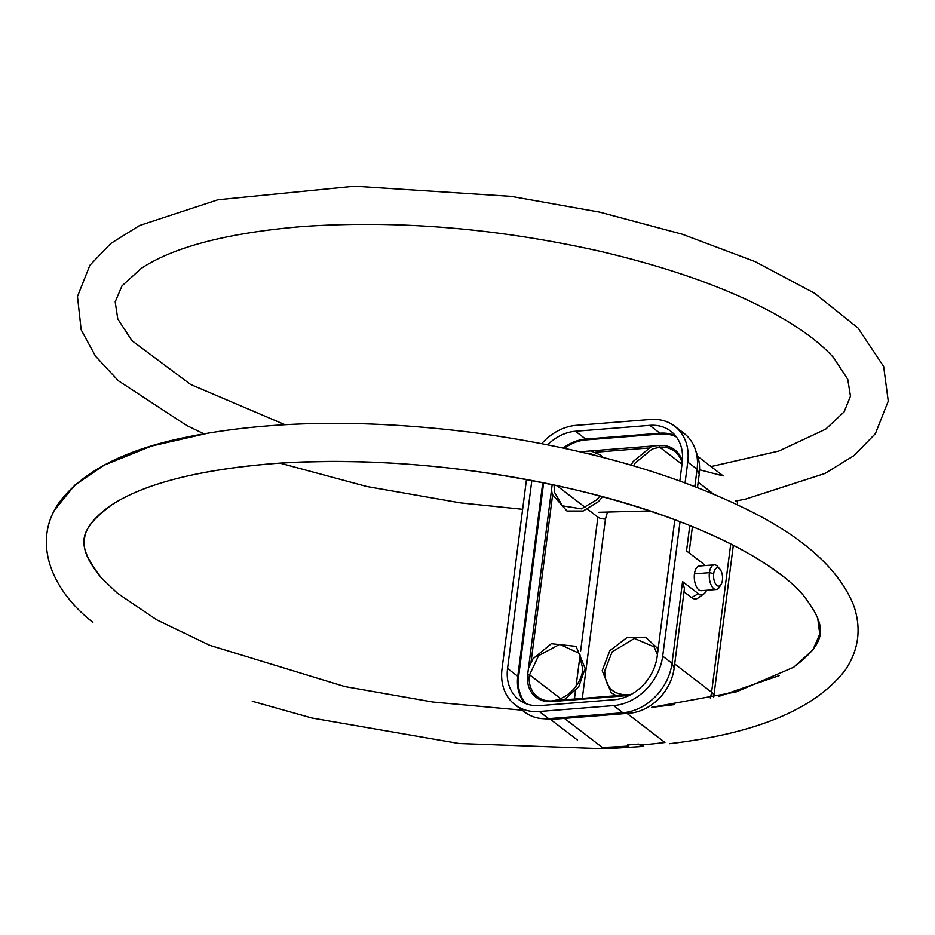 <?xml version="1.0" encoding="UTF-8"?>
<svg xmlns="http://www.w3.org/2000/svg" width="935" height="935" viewBox="0 0 935 935"><rect width="100%" height="100%" fill="white"/><g stroke="black" fill="none" stroke-linecap="round" stroke-linejoin="round"><path stroke-width="1.4" d="M549.815 719.155A45.079 36.173 127.5 0 0 555.156 719.12L548.611 718.641L539.296 711.5A49.52 39.749 -52.5 0 1 502.025 668.899L526.475 479.515L502.025 668.899A49.52 39.749 -52.5 0 0 515.103 704.78A49.52 39.749 -52.5 0 0 539.296 711.5L613.535 705.609A49.52 39.749 -52.5 0 0 662.693 656.16L680.061 521.648L662.693 656.16L672.008 663.312L674.147 668.221L684.432 588.582L682.562 581.593L672.008 663.312A49.52 39.749 127.5 0 1 628.776 711.862A49.52 39.749 127.5 0 1 622.85 712.75L548.611 718.641L555.156 719.12L629.395 713.23L622.85 712.75L548.611 718.641A49.52 39.749 127.5 0 1 542.814 718.676A49.52 39.749 127.5 0 1 524.36 711.874M570.327 426.243A49.52 39.749 -52.5 0 0 541.704 443.634A49.52 39.749 -52.5 0 1 570.327 426.243A49.52 39.749 -52.5 0 1 576.24 425.355A49.52 39.749 -52.5 0 0 570.327 426.243M678.997 430.193A49.52 39.749 127.5 0 1 695.289 449.349A49.52 39.749 127.5 0 1 697.078 469.206L687.751 462.065L685.074 482.834L687.751 462.065A49.52 39.749 -52.5 0 0 650.479 419.464L576.24 425.355L650.479 419.464A49.52 39.749 -52.5 0 1 674.673 426.185A49.52 39.749 -52.5 0 1 687.751 462.065L697.078 469.206L694.834 486.516L697.078 469.206A49.52 39.749 127.5 0 0 683.988 433.326L674.673 426.185M689.808 525.482L686.524 550.914L702.302 563.022A16.503 7.983 85.5 0 1 704.604 565.593A16.503 7.983 85.5 0 0 702.302 563.022L686.524 550.914L689.808 525.482M703.774 593.994L698.164 597.968A20.161 9.747 -94.5 0 1 691.538 597.594L698.34 593.702A16.503 7.983 85.5 0 0 703.774 593.994A16.503 7.983 85.5 0 0 705.2 592.615A16.503 7.983 85.5 0 1 698.34 593.702L682.562 581.593L672.008 663.312L674.147 668.221A45.079 36.173 127.5 0 1 629.395 713.23L622.85 712.75A49.52 39.749 127.5 0 0 628.776 711.862A49.52 39.749 127.5 0 0 672.008 663.312L662.693 656.16A49.52 39.749 -52.5 0 1 613.535 705.609L622.85 712.75L613.535 705.609L539.296 711.5L548.611 718.641A49.52 39.749 127.5 0 1 524.43 711.921L515.103 704.78M705.2 592.615A16.503 7.983 85.5 0 0 706.568 590.277A16.503 7.983 85.5 0 1 705.2 592.615M718.851 568.188A12.377 5.984 -94.5 0 0 714.305 564.833A12.377 5.984 -94.5 0 0 709.42 572.676A12.377 5.984 85.5 0 0 710.471 583.358A12.377 5.984 85.5 0 0 716.268 589.517L701.308 590.698A12.377 5.984 -94.5 0 1 694.46 573.868A12.377 5.984 -94.5 0 1 699.357 566.014M689.048 552.854L692.438 526.545L689.048 552.854M695.289 449.349L697.592 456.046A45.079 36.173 127.5 0 1 699.205 474.127L697.475 487.544L699.205 474.127L697.078 469.206L699.205 474.127A45.079 36.173 127.5 0 0 697.557 455.941M699.906 596.273A20.161 9.747 -94.5 0 1 691.538 597.594L684.011 591.82L691.538 597.594L698.34 593.702L682.562 581.593L684.432 588.582L674.147 668.221A45.079 36.173 127.5 0 1 629.395 713.23L555.156 719.12A45.079 36.173 127.5 0 1 549.885 719.155L542.814 718.676M711.593 692.239L674.696 663.955L711.593 692.239L730.749 543.925L711.593 692.239A19.051 6.662 -172.6 0 1 713.861 695.991A19.051 6.662 -172.6 0 0 713.861 695.991A19.051 6.662 -172.6 0 0 711.593 692.239L710.448 698.305L711.593 692.239M698.164 482.238L713.639 494.101L698.164 482.238M602.315 747.439L564.424 718.384L602.315 747.439A389.708 136.206 -172.6 0 0 627.385 746.083A389.708 136.206 7.4 0 0 628.846 745.978A389.708 136.206 7.4 0 1 627.385 746.083A389.708 136.206 -172.6 0 1 602.315 747.439M639.926 745.101A389.708 136.206 -172.6 0 0 664.925 742.472L627.034 713.417L664.925 742.472A389.708 136.206 -172.6 0 1 639.926 745.101L638.582 744.073L627.502 744.95L628.846 745.978L627.502 744.95L638.582 744.073L643.747 746.387L605.307 748.771M723.152 475.915L700.116 469.908M518.972 699.742A43.174 34.653 127.5 0 0 540.056 705.598L614.295 699.707A43.174 34.653 127.5 0 0 657.153 656.604L674.836 519.673L657.153 656.604A43.174 34.653 127.5 0 1 614.295 699.707L540.056 705.598A43.174 34.653 127.5 0 1 507.565 668.467L531.828 480.532L507.565 668.467A43.174 34.653 127.5 0 0 518.972 699.742L519.019 699.777M679.838 480.929L682.211 462.498A43.174 34.653 127.5 0 0 649.72 425.367L575.481 431.257A43.174 34.653 127.5 0 0 570.315 432.028A43.174 34.653 127.5 0 1 575.481 431.257L585.696 439.088L575.481 431.257L649.72 425.367L659.946 433.209L585.696 439.088A43.174 34.653 -52.5 0 0 580.542 439.871A43.174 34.653 -52.5 0 0 563.197 448.029A43.174 34.653 -52.5 0 1 580.542 439.871A43.174 34.653 -52.5 0 1 585.696 439.088L585.929 439.906A42.542 34.139 -52.5 0 0 564.343 448.274A42.542 34.139 -52.5 0 1 585.929 439.906L660.168 434.027L659.946 433.209L585.696 439.088L585.929 439.906L660.168 434.027L659.946 433.209A43.174 34.653 -52.5 0 1 675.467 435.733A43.174 34.653 -52.5 0 0 659.946 433.209L649.72 425.367A43.174 34.653 127.5 0 1 670.804 431.222A43.174 34.653 127.5 0 1 682.211 462.498L679.838 480.929M547.641 444.803A43.174 34.653 127.5 0 1 570.315 432.028A43.174 34.653 127.5 0 0 547.641 444.803M517.78 676.297L507.565 668.467L517.78 676.297A43.174 34.653 -52.5 0 0 524.535 703.062A43.174 34.653 -52.5 0 1 517.78 676.297L518.633 676.484L543.632 482.857L518.633 676.484A42.542 34.139 -52.5 0 0 525.973 703.658A42.542 34.139 -52.5 0 1 518.633 676.484L517.78 676.297L542.779 482.682L517.78 676.297M676.414 436.972A42.542 34.139 -52.5 0 0 660.168 434.027A42.542 34.139 -52.5 0 1 676.414 436.972M674.567 451.266A30.481 24.462 127.5 0 0 659.678 447.129L681.989 464.227L659.678 447.129A1.274 0.619 85.5 0 1 659.339 446.579A1.274 0.619 85.5 0 1 659.233 445.481L583.884 451.465A1.274 0.619 -94.5 0 0 584.071 452.739A1.274 0.619 -94.5 0 1 583.884 451.465A31.743 25.479 127.5 0 0 580.588 451.921A31.743 25.479 127.5 0 1 583.884 451.465L659.233 445.481A31.743 25.479 127.5 0 1 682.363 461.247A31.743 25.479 127.5 0 0 659.233 445.481A1.274 0.619 85.5 0 0 659.339 446.579A1.274 0.619 85.5 0 0 659.678 447.129A30.481 24.462 127.5 0 1 674.567 451.254A30.481 24.462 127.5 0 1 682.129 463.176A30.481 24.462 127.5 0 0 674.567 451.266L674.614 451.289M657.41 654.594L654.103 646.868L634.456 638.441L612.168 651.824L604.711 670.874C604.992 686.722 612.565 694.705 627.432 694.834A1.274 0.619 85.5 0 0 626.941 695.64L551.58 701.612A1.274 0.619 -94.5 0 1 552.082 700.806L627.432 694.834A1.274 0.619 85.5 0 1 627.689 694.915L627.689 694.915A30.481 24.462 127.5 0 0 631.254 694.389A30.481 24.462 127.5 0 1 627.689 694.915A1.274 0.619 85.5 0 0 627.432 694.834A1.274 0.619 85.5 0 0 626.941 695.64A31.743 25.479 127.5 0 0 629.524 695.301A31.743 25.479 127.5 0 1 626.941 695.64L551.58 701.612A31.743 25.479 127.5 0 1 527.691 674.31L552.188 484.634L527.691 674.31L529.397 674.684L527.691 674.31A31.743 25.479 127.5 0 0 551.58 701.612A1.274 0.619 -94.5 0 1 552.082 700.806A1.274 0.619 -94.5 0 1 552.094 700.806M531.022 662.179L552.527 495.538L531.022 662.179M537.45 696.762A30.481 24.462 127.5 0 0 551.86 700.923A30.481 24.462 127.5 0 1 537.45 696.762A30.481 24.462 127.5 0 1 529.397 674.684L560.696 698.679L529.397 674.684A30.481 24.462 127.5 0 0 537.45 696.762L537.496 696.797M595.455 452.224L648.072 448.052L595.455 452.224M556.816 485.627L585.38 507.518L556.816 485.627M587.671 509.283L597.897 517.125L580.612 651.064L597.897 517.125A6.346 2.221 -172.6 0 0 605.448 519.03L582.295 698.41L605.448 519.03L607.423 512.251L605.448 519.03A6.346 2.221 -172.6 0 1 597.897 517.125L587.671 509.283M580.086 655.084L576.077 686.115L580.086 655.084M575.446 691L574.417 699.041L575.446 691M626.064 694.904L631.324 694.343L626.064 694.904M701.308 590.698A12.377 5.984 -94.5 0 1 694.46 573.868L709.42 572.676L694.46 573.868A12.377 5.984 -94.5 0 1 699.345 566.014L714.305 564.833M716.268 589.517A12.377 5.984 85.5 0 0 720.231 585.474M719.903 569.111L717.764 566.622A12.377 5.984 -94.5 0 0 709.42 572.676L713.697 573.611L709.42 572.676A12.377 5.984 85.5 0 0 710.471 583.358A12.377 5.984 85.5 0 0 719.401 587.192L721.107 584.41A9.21 4.453 85.5 0 0 722.416 580.296A9.21 4.453 85.5 0 0 719.903 569.111A9.21 4.453 85.5 0 0 713.697 573.611A9.21 4.453 85.5 0 0 714.469 581.547A9.21 4.453 85.5 0 0 721.107 584.41M713.697 573.611A9.21 4.453 85.5 0 0 714.469 581.547A9.21 4.453 85.5 0 0 718.945 586.105A9.21 4.453 85.5 0 0 722.416 580.296A9.21 4.453 85.5 0 0 719.155 568.398A9.21 4.453 85.5 0 0 713.697 573.611M723.047 475.798L697.697 456.362M577.479 740.076L550.224 719.179M669.624 743.664L669.553 743.676C756.824 733.461 815.437 708.87 845.404 669.904C858.844 649.743 861.591 628.203 853.643 605.296C838.976 569.158 803.434 537.204 746.995 509.458C671.996 472.619 580.506 446.953 472.526 432.473C362.125 418.705 265.528 420.528 182.746 437.931C124.074 450.354 83.18 471.485 60.085 501.3C31.919 539.366 49.251 588.115 92.869 622.348M817.681 617.883L819.761 634.14L812.854 649.954L793.721 667.228C826.797 641.655 828.375 627.876 803.06 594.952C770.066 556.454 680.692 513.853 572.454 489.145C470.399 465.946 371.534 457.379 275.848 463.421C197.869 469.639 142.354 483.979 109.301 506.466C93.068 518.387 84.816 529.362 84.524 539.39C82.584 549.277 88.182 562.087 101.319 577.83L117.261 593.094L156.811 619.87L209.72 645.325L344.828 686.571L432.893 702.033L522.139 710.179M793.721 667.228L736.149 691.935L651.473 707.386L674.24 704.639M718.629 696.481L779.171 675.643M735.366 501.113L745.663 499.091L825.009 473.437L854.158 455.509L875.394 433.641L888.25 401.15L883.657 366.485L858.026 328.01L814.443 293.134L755.024 261.59L682.281 234.218L599.627 212.128L511.153 196.373L354.552 186.229L217.972 199.763L139.56 225.522L110.797 243.451L89.877 265.295L77.476 296.5L81.181 329.845L95.499 356.177L118.324 380.732L186.532 425.413L203.772 433.758M279.951 463.141L366.929 486.527L460.347 502.866L522.63 509.294M598.961 512.275L650.082 510.931M711.009 466.577L778.902 451.021L825.698 429.153L844.083 411.938L850.476 396.23L847.741 379.248L833.681 357.789C824.284 347.142 811.007 336.273 793.862 325.193C746.375 295.098 681.603 270.414 599.522 251.153C496.766 228.198 397.679 220.006 302.274 226.55C227.567 232.885 173.898 246.828 141.267 268.38L121.994 285.865L115.192 301.841L117.787 318.964L131.94 340.667L190.611 384.472L284.918 424.677M737.212 500.763L737.645 504.877M733.332 545.245L713.627 697.615M605.261 748.771L459.12 743.512L311.799 717.986L252.251 701.262M54.733 509.832L74.812 485.125L104.276 465.092L151.599 446.042L210.13 432.671M783.659 576.895C740.684 543.305 674.731 515.127 585.777 492.359C485.171 467.103 367.502 456.35 272.716 463.643C198.489 469.802 144.843 483.524 111.791 504.806C77.441 530.753 75.84 544.673 101.319 577.83M552.082 700.806C570.829 698.761 583.066 679.605 582.622 668.291L579.034 653.261L559.714 644.355L538.572 655.692L529.572 674.813M564.191 699.847L578.765 686.687L585.158 668.455L576.077 646.365L551.334 643.724L533.032 658.743L528.485 668.209M658.146 648.878L645.606 637.202L626.859 637.682L609.807 650.725L602.187 670.711L611.268 692.8L616.352 695.71M659.806 447.222L652.268 448.964L635.192 463L633.509 465.829M653.191 445.96L651.414 446.579L633.135 461.516L631.02 465.104M551.521 489.765L552.199 494.276L566.961 511.013L583.113 511.024L598.47 501.616L602.631 496.719M603.297 457.495L600.551 455.053L590.745 450.915M554.093 485.043L554.35 492.079L562.414 505.823L581.465 508.85L596.67 499.828L599.99 496.017M597.395 456L589.12 453.253L585.672 453.124"/></g></svg>
